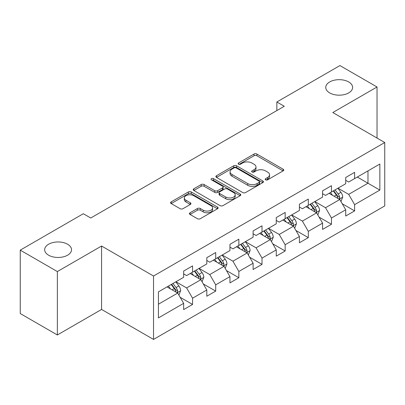 <?xml version="1.0" encoding="UTF-8"?>
<svg xmlns="http://www.w3.org/2000/svg" width="405" height="405" viewBox="0 0 405 405"><rect width="100%" height="100%" fill="white"/><g stroke="black" fill="none" stroke-linecap="round" stroke-linejoin="round"><path stroke-width="0.61" d="M265.619 179.82A1.443 0.83 0 0 0 267.654 179.82L283.135 170.88A2.06 1.19 0 0 0 283.738 170.039A2.06 1.19 0 0 0 283.135 169.199L256.912 154.062A2.06 1.19 0 0 0 254.001 154.062L238.52 162.997A1.443 0.83 0 0 0 238.099 163.585A1.443 0.83 0 0 0 238.52 164.172A1.443 0.83 0 0 0 240.56 164.172L242.565 163.018A6.591 3.807 0 0 1 251.885 163.018L254.072 164.278A6.591 3.807 0 0 1 256 166.971A6.591 3.807 0 0 1 254.072 169.665L252.067 170.819A1.443 0.83 0 0 0 251.647 171.406A1.443 0.83 0 0 0 252.067 171.998A1.443 0.83 0 0 0 254.107 171.998L256.112 170.839A6.591 3.807 0 0 1 265.437 170.839L267.619 172.1A6.591 3.807 0 0 1 269.553 174.793A6.591 3.807 0 0 1 267.619 177.486L265.619 178.64A1.443 0.83 0 0 0 265.194 179.228A1.443 0.83 0 0 0 265.619 179.82L265.619 178.64M67.594 244.23A13.431 7.756 0 0 0 52.954 242.549A13.431 7.756 0 0 0 44.661 249.713A13.431 7.756 0 0 0 48.595 255.196A13.431 7.756 0 0 0 63.236 256.876A13.431 7.756 0 0 0 71.528 249.713A13.431 7.756 0 0 0 67.594 244.23M348.685 81.942A13.431 7.756 0 0 0 334.049 80.261A13.431 7.756 0 0 0 325.757 87.424A13.431 7.756 0 0 0 329.69 92.907A13.431 7.756 0 0 0 344.326 94.588A13.431 7.756 0 0 0 352.618 87.424A13.431 7.756 0 0 0 348.685 81.942M190.046 212.767A2.06 1.19 0 0 0 189.444 213.607A2.06 1.19 0 0 0 190.046 214.447L197.402 218.695A2.06 1.19 0 0 0 200.318 218.695L217.505 208.772A2.06 1.19 0 0 0 218.113 207.932A2.06 1.19 0 0 0 217.505 207.087L191.287 191.95A2.06 1.19 0 0 0 188.371 191.95L171.183 201.872A2.06 1.19 0 0 0 170.581 202.718A2.06 1.19 0 0 0 171.183 203.558L180.068 208.686A2.06 1.19 0 0 0 182.984 208.686L190.34 204.439A2.06 1.19 0 0 0 190.942 203.599A2.06 1.19 0 0 0 190.34 202.758L185.93 200.212A5.513 3.179 0 0 1 184.315 197.964A5.513 3.179 0 0 1 187.718 195.023A5.513 3.179 0 0 1 193.727 195.716L210.99 205.679A5.513 3.179 0 0 1 212.605 207.932A5.513 3.179 0 0 1 209.203 210.868A5.513 3.179 0 0 1 203.194 210.18L200.318 208.519A2.06 1.19 0 0 0 197.402 208.519L190.046 212.767L190.046 214.447M101.579 246.027L57.353 271.563L20.25 250.138L20.25 313.546L57.353 334.97L101.579 309.435L153.525 339.425L153.525 276.018L101.579 246.027L101.579 309.435M377.035 138.065L377.035 86.994L332.804 112.529L384.75 142.519L153.525 276.018M377.035 86.994L339.932 65.575L276.853 101.989L276.853 110.56M20.25 250.138L83.324 213.724L90.745 218.006L284.275 106.277L276.853 101.989M242.711 192.537A2.06 1.19 0 0 0 245.622 192.537L262.815 182.614A2.06 1.19 0 0 0 263.417 181.774A2.06 1.19 0 0 0 262.815 180.934L236.591 165.792A2.06 1.19 0 0 0 233.675 165.792L216.488 175.719A2.06 1.19 0 0 0 215.885 176.56A2.06 1.19 0 0 0 216.488 177.4L242.711 192.537M212.038 180.129A1.443 0.83 0 0 1 213.501 180.331L213.501 178.62L240.16 194.01A2.06 1.19 0 0 1 240.762 194.851A2.06 1.19 0 0 1 240.16 195.691L222.968 205.619A2.06 1.19 0 0 1 220.057 205.619L193.833 190.477L193.833 188.796A2.06 1.19 0 0 0 193.231 189.636A2.06 1.19 0 0 0 193.833 190.477M193.833 188.796L201.194 184.548A2.06 1.19 0 0 1 204.105 184.548L214.741 190.689A2.06 1.19 0 0 0 217.652 190.689L222.532 187.869A2.06 1.19 0 0 0 223.135 187.029A2.06 1.19 0 0 0 222.532 186.189L211.461 179.795A1.443 0.83 0 0 1 211.04 179.207A1.443 0.83 0 0 1 211.931 178.438A1.443 0.83 0 0 1 213.501 178.62M153.525 339.425L384.75 205.927L384.75 142.519M180.164 297.31L192.557 304.464L192.557 298.212L206.803 289.985L206.803 296.237L215.708 291.099L215.708 284.842L229.954 276.62L229.954 282.872L238.859 277.734L238.859 271.477L253.11 263.25L253.11 269.507L262.015 264.364L262.015 258.112L276.261 249.885L276.261 256.137L285.166 250.999L285.166 244.742L299.411 236.515L299.411 242.772L308.316 237.629L308.316 231.376L322.567 223.15L322.567 229.407L331.472 224.264L331.472 218.011L345.718 209.785L345.718 216.037L354.623 210.899L354.623 204.641L379.855 190.077L379.855 164.025L367.978 170.885L367.978 183.222L379.855 190.077M192.557 304.464L183.652 309.607L183.652 303.35L158.421 317.92L158.421 291.868L183.652 277.303L183.652 271.046L192.557 265.908L192.557 272.16L206.803 263.933L206.803 257.681L215.708 252.538L215.708 258.795L229.954 250.568L229.954 244.316L238.859 239.173L238.859 245.43L253.11 237.203L253.11 230.946L262.015 225.808L262.015 232.06L276.261 223.833L276.261 217.581L285.166 212.438L285.166 218.695L299.411 210.468L299.411 204.211L308.316 199.073L308.316 205.33L322.567 197.103L322.567 190.846L331.472 185.708L331.472 191.96L345.718 183.733L345.718 177.481L354.623 172.338L354.623 178.595L379.855 164.025M190.183 273.532L200.87 279.703L186.619 287.93L175.932 281.758M183.652 273.876L186.619 275.587L192.557 272.16M186.619 287.93L192.557 298.212M200.87 279.703L206.803 289.985M213.334 260.167L224.021 266.333L209.77 274.56L199.088 268.393M206.803 260.506L209.77 262.222L215.708 258.795M209.77 274.56L215.708 284.842M224.021 266.333L229.954 276.62M236.485 246.797L247.171 252.968L232.926 261.195L222.239 255.023M229.954 247.141L232.926 248.857L238.859 245.43M232.926 261.195L238.859 271.477M247.171 252.968L253.11 263.25M259.64 233.432L270.322 239.603L256.076 247.83L245.389 241.658M253.11 233.776L256.076 235.487L262.015 232.06M256.076 247.83L262.015 258.112M270.322 239.603L276.261 249.885M282.791 220.067L293.478 226.233L279.227 234.46L268.545 228.293M276.261 220.406L279.227 222.122L285.166 218.695M279.227 234.46L285.166 244.742M293.478 226.233L299.411 236.515M305.942 206.697L316.629 212.868L302.383 221.095L291.696 214.923M299.411 207.041L302.383 208.757L308.316 205.33M302.383 221.095L308.316 231.376M316.629 212.868L322.567 223.15M329.093 193.332L339.78 199.503L325.534 207.724L314.847 201.558M322.567 193.676L325.534 195.387L331.472 191.96M325.534 207.724L331.472 218.011M339.78 199.503L345.718 209.785M357.291 177.051L367.978 183.222L348.685 194.359L337.998 188.188M345.718 180.306L348.685 182.022L354.623 178.595M348.685 194.359L354.623 204.641M57.353 271.563L57.353 334.97M158.421 304.206L177.714 293.068L167.027 286.902M177.714 293.068L183.652 303.35M342.23 203.74L354.623 210.899M319.079 217.11L331.472 224.264M295.923 230.475L308.316 237.629M272.773 243.845L285.166 250.999M249.622 257.21L262.015 264.364M226.471 270.575L238.859 277.734M203.315 283.945L215.708 291.099M266.191 180.023L267.619 179.197A6.591 3.807 0 0 0 269.553 176.504L269.553 174.793M256 166.971L256 168.682A6.591 3.807 0 0 1 254.072 171.376L252.644 172.201M283.105 170.9L256.912 155.773A2.06 1.19 0 0 0 254.001 155.773L239.097 164.379M262.784 182.63L236.591 167.508A2.06 1.19 0 0 0 233.675 167.508L216.513 177.415M259.17 182.361A1.443 0.83 0 0 0 259.595 181.774A1.443 0.83 0 0 0 259.17 181.187L236.155 167.898A1.443 0.83 0 0 0 234.115 167.898L232.004 169.118A6.591 3.807 0 0 0 230.07 171.806A6.591 3.807 0 0 0 232.004 174.499L247.733 183.581A6.591 3.807 0 0 0 257.059 183.581L259.17 182.361L259.17 184.078A1.443 0.83 0 0 0 259.595 183.485L259.595 181.774M230.07 171.806L230.07 173.522A6.591 3.807 0 0 0 232.004 176.21L232.004 174.499M259.17 184.078L257.059 185.298A6.591 3.807 0 0 1 247.733 185.298L232.004 176.21M193.863 190.492L201.194 186.265L201.194 184.548M223.135 187.029L223.135 188.745A2.06 1.19 0 0 1 222.532 189.586L217.652 192.4A2.06 1.19 0 0 1 214.741 192.4L204.105 186.265A2.06 1.19 0 0 0 201.194 186.265M213.501 180.331L240.135 195.706M225.772 197.058A5.513 3.179 0 0 0 231.781 197.751A5.513 3.179 0 0 0 235.183 194.81A5.513 3.179 0 0 0 233.569 192.562L227.488 189.049A2.06 1.19 0 0 0 224.572 189.049L219.692 191.864A2.06 1.19 0 0 0 219.09 192.709A2.06 1.19 0 0 0 219.692 193.549L225.772 197.058L225.772 198.774A5.513 3.179 0 0 0 231.781 199.462A5.513 3.179 0 0 0 235.183 196.521L235.183 194.81M219.09 192.709L219.09 194.42A2.06 1.19 0 0 0 219.692 195.261L219.692 193.549M225.772 198.774L219.692 195.261M212.605 207.932L212.605 209.643A5.513 3.179 0 0 1 209.203 212.584A5.513 3.179 0 0 1 203.194 211.896L200.318 210.23A2.06 1.19 0 0 0 197.402 210.23L190.077 214.463M184.315 197.964L184.315 199.675A5.513 3.179 0 0 0 185.93 201.928L185.93 200.212M190.309 204.454L185.93 201.928M217.48 208.788L191.287 193.666A2.06 1.19 0 0 0 188.371 193.666L171.209 203.573M340.954 201.533L342.721 197.083A5.564 3.21 -120 0 0 340.944 192.35L337.881 188.259M332.54 195.321L330.46 192.542M338.919 199.002L339.592 198.293L339.714 197.321A5.564 3.21 -120 0 0 338.124 193.975L335.062 189.889M333.669 190.694L337.066 195.23A2.835 1.635 60 0 1 337.583 196.091L339.714 197.321M333.28 190.917L336.342 195.002A5.564 3.21 60 0 1 337.937 198.349M317.803 214.898L319.565 210.453A5.564 3.21 -120 0 0 317.793 205.715L314.731 201.624M309.39 208.686L307.309 205.912M315.768 212.372L316.442 211.658L316.563 210.686A5.564 3.21 -120 0 0 314.974 207.345L311.911 203.254M310.513 204.059L313.916 208.595A2.835 1.635 60 0 1 314.427 209.456L316.563 210.686M310.129 204.282L313.192 208.373A5.564 3.21 60 0 1 314.781 211.719M294.648 228.268L296.414 223.818A5.564 3.21 -120 0 0 294.637 219.08L291.575 214.994M286.239 222.056L284.158 219.277M292.618 225.737L293.291 225.028L293.412 224.056A5.564 3.21 -120 0 0 291.818 220.71L288.755 216.619M287.363 217.424L290.76 221.96A2.835 1.635 60 0 1 291.276 222.821L293.412 224.056M286.978 217.647L290.041 221.737A5.564 3.21 60 0 1 291.63 225.084M271.497 241.633L273.264 237.183A5.564 3.21 -120 0 0 271.487 232.45L268.424 228.359M263.083 235.421L261.002 232.642M269.462 239.107L270.14 238.393L270.262 237.421A5.564 3.21 -120 0 0 268.667 234.075L265.604 229.989M264.212 230.794L267.609 235.33A2.835 1.635 60 0 1 268.125 236.191L270.262 237.421M263.822 231.017L266.885 235.108A5.564 3.21 60 0 1 268.48 238.449M248.346 254.998L250.108 250.553A5.564 3.21 -120 0 0 248.336 245.815L245.273 241.724M239.932 248.786L237.851 246.012M246.311 252.472L246.984 251.758L247.106 250.791A5.564 3.21 -120 0 0 245.516 247.445L242.453 243.354M241.061 244.159L244.458 248.695A2.835 1.635 60 0 1 244.969 249.556L247.106 250.791M240.671 244.382L243.734 248.473A5.564 3.21 60 0 1 245.329 251.819M225.19 268.368L226.957 263.918A5.564 3.21 -120 0 0 225.185 259.185L222.117 255.094M216.781 262.156L214.701 259.377M223.16 265.837L223.833 265.128L223.955 264.156A5.564 3.21 -120 0 0 222.365 260.81L219.297 256.719M217.905 257.524L221.302 262.06A2.835 1.635 60 0 1 221.819 262.921L223.955 264.156M217.52 257.752L220.583 261.838A5.564 3.21 60 0 1 222.173 265.184M202.039 281.733L203.806 277.283A5.564 3.21 -120 0 0 202.029 272.55L198.966 268.459M193.625 275.522L191.545 272.742M200.004 279.207L200.683 278.493L200.804 277.521A5.564 3.21 -120 0 0 199.209 274.18L196.147 270.089M194.754 270.894L198.151 275.43A2.835 1.635 60 0 1 198.668 276.291L200.804 277.521M194.365 271.117L197.427 275.208A5.564 3.21 60 0 1 199.022 278.549M178.888 295.098L180.655 290.653A5.564 3.21 -120 0 0 178.878 285.915L175.816 281.829M170.475 288.892L168.394 286.112M176.853 292.572L177.527 291.858L177.648 290.891A5.564 3.21 -120 0 0 176.059 287.545L172.996 283.454M171.604 284.259L175 288.795A2.835 1.635 60 0 1 175.517 289.656L177.648 290.891M171.214 284.482L174.277 288.573A5.564 3.21 60 0 1 175.871 291.919M267.619 179.197L267.619 177.486M252.067 171.998L252.067 170.819M254.072 171.376L254.072 169.665M238.52 164.172L238.52 162.997M254.001 155.773L254.001 154.062M256.912 155.773L256.912 154.062M283.135 170.88L283.135 169.199M216.488 177.4L216.488 175.719M233.675 167.508L233.675 165.792M236.591 167.508L236.591 165.792M262.815 182.614L262.815 180.934M247.733 185.298L247.733 183.581M257.059 185.298L257.059 183.581M204.105 186.265L204.105 184.548M214.741 192.4L214.741 190.689M217.652 192.4L217.652 190.689M222.532 189.586L222.532 187.869M240.16 195.691L240.16 194.01M197.402 210.23L197.402 208.519M200.318 210.23L200.318 208.519M203.194 211.896L203.194 210.18M190.34 204.439L190.34 202.758M171.183 203.558L171.183 201.872M188.371 193.666L188.371 191.95M191.287 193.666L191.287 191.95M217.505 208.772L217.505 207.087M339.233 199.184L342.681 197.194M338.124 193.975L340.944 192.35M334.171 196.258L336.342 195.002M316.082 212.549L319.53 210.559M314.974 207.345L317.793 205.715M311.015 209.628L313.192 208.373M292.926 225.919L296.379 223.924M291.818 220.71L294.637 219.08M287.864 222.993L290.041 221.737M269.776 239.284L273.228 237.295M268.667 234.075L271.487 232.45M264.713 236.363L266.885 235.108M246.625 252.649L250.072 250.66M245.516 247.445L248.336 245.815M241.557 249.728L243.734 248.473M223.469 266.019L226.921 264.025M222.365 260.81L225.185 259.185M218.406 263.093L220.583 261.838M200.318 279.384L203.771 277.395M199.209 274.18L202.029 272.55M195.256 276.463L197.427 275.208M177.167 292.754L180.615 290.76M176.059 287.545L178.878 285.915M172.1 289.828L174.277 288.573"/></g></svg>
